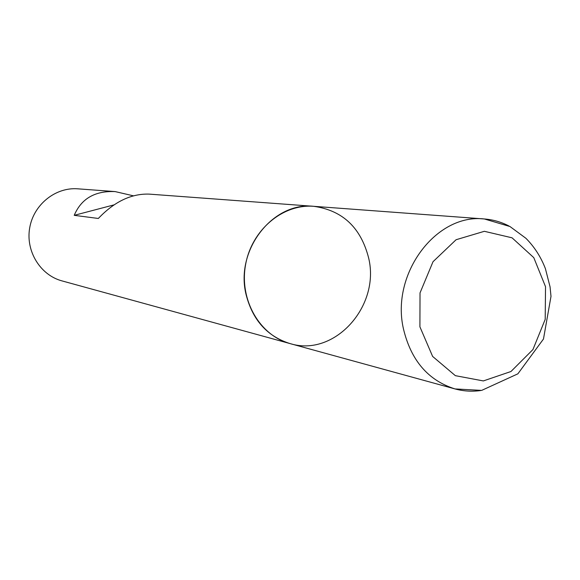 <?xml version="1.0" encoding="UTF-8"?>
<svg xmlns="http://www.w3.org/2000/svg" width="580" height="580" viewBox="0 0 580 580"><rect width="100%" height="100%" fill="white"/><g stroke="black" fill="none" stroke-linecap="round" stroke-linejoin="round"><path stroke-width="0.87" d="M77.85 188.826C55.535 187.006 33.596 204.581 29.689 227.904C25.542 251.183 40.31 275.101 61.937 280.88L290.043 343.585C334.356 357.454 380.277 306.378 368.699 258.231C360.992 227.715 342.678 210.41 313.765 206.32C282.634 203.732 251.365 230.209 245.492 265.205C239.279 300.135 259.847 335.574 290.043 343.585C267.264 336.422 252.612 320.073 246.072 294.531C234.958 250.089 272.926 201.557 313.765 206.32L148.995 194.104C131.16 193.589 114.275 201.717 98.332 218.471L74.218 215.332C81.323 198.621 94.968 190.711 115.166 191.596L77.85 188.826M133.371 195.815L115.166 191.596M113.977 204.885L74.218 215.332M480.617 390.55C471.946 391.747 463.405 391.21 454.988 388.926C428.163 380.451 410.981 360.419 403.441 328.824C390.645 273.753 436.327 213.186 484.365 218.972C493.058 219.646 501.287 222.002 509.051 226.048M419.913 326.83L432.622 356.424L455.358 375.666L483.343 380.929L510.965 371.512L532.94 349.551L545.2 319.37L545.526 286.687L533.781 257.636L512.053 237.814L484.351 231.304L456.083 239.728L433.013 261.718L420.029 292.907L419.913 326.83M290.043 343.585L454.988 388.926L481.661 390.398L517.867 373.832L543.475 339.024L551 296.358L550.065 286.882L545.425 268.714C540.937 257.005 534.426 246.862 525.893 238.279L509.979 226.533L484.365 218.972L313.765 206.32"/></g></svg>
